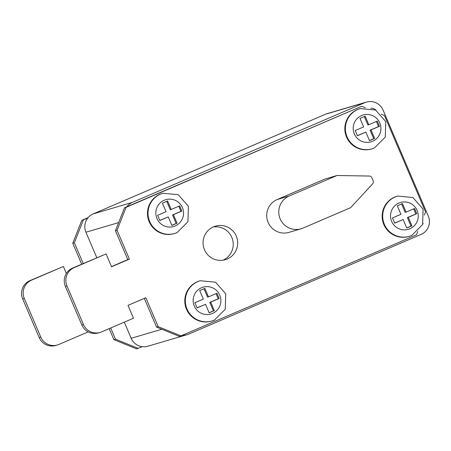 <?xml version="1.0" encoding="UTF-8"?>
<svg xmlns="http://www.w3.org/2000/svg" width="451" height="451" viewBox="0 0 451 451"><rect width="100%" height="100%" fill="white"/><g stroke="black" fill="none" stroke-linecap="round" stroke-linejoin="round"><path stroke-width="0.68" d="M227.225 258.987A17.471 17.318 73.6 0 0 236.662 237.051A17.471 17.318 73.6 0 0 213.515 226.847A17.471 17.318 73.6 0 0 204.077 248.783A17.471 17.318 73.6 0 0 227.225 258.987M223.019 260.188A17.471 17.318 73.6 0 0 213.255 226.966M357.406 109.565A20.966 20.78 73.6 0 0 346.075 135.886A20.966 20.78 73.6 0 0 371.545 148.965L372.081 148.807A20.966 20.78 -106.4 0 1 346.61 135.728A20.966 20.78 -106.4 0 1 360.248 108.573L359.712 108.73A20.966 20.78 73.6 0 0 357.406 109.565M160.043 194.234A20.966 20.78 73.6 0 0 148.712 220.562A20.966 20.78 73.6 0 0 174.182 233.635L174.717 233.477A20.966 20.78 -106.4 0 1 149.247 220.404A20.966 20.78 -106.4 0 1 162.884 193.248L162.349 193.406A20.966 20.78 73.6 0 0 160.043 194.234M197.358 281.728A20.966 20.78 73.6 0 0 186.032 308.056A20.966 20.78 73.6 0 0 211.502 321.129L212.038 320.971A20.966 20.78 -106.4 0 1 186.567 307.898A20.966 20.78 -106.4 0 1 200.205 280.742L199.669 280.9A20.966 20.78 73.6 0 0 197.358 281.728M394.721 197.059A20.966 20.78 73.6 0 0 383.395 223.38A20.966 20.78 73.6 0 0 408.865 236.459L409.401 236.301A20.966 20.78 -106.4 0 1 383.931 223.222A20.966 20.78 -106.4 0 1 397.568 196.067L397.032 196.224A20.966 20.78 73.6 0 0 394.721 197.059M277.179 199.534A17.471 17.318 73.6 0 0 267.742 221.469A17.471 17.318 73.6 0 0 288.967 232.366L301.02 228.82A17.471 17.318 73.6 0 0 302.942 228.127L350.692 207.646L372.639 183.828A2.796 2.768 73.6 0 0 373.146 180.828L371.833 177.739A2.796 2.768 73.6 0 0 369.318 176.042L336.987 175.507L324.929 179.047L277.179 199.534L289.238 195.988A17.471 17.318 73.6 0 0 279.795 217.929A17.471 17.318 73.6 0 0 301.02 228.82M365.333 107.744L361.668 106.256L126.105 207.319L117.04 230.219L129.381 259.139L111.555 266.789L106.07 253.936L74.235 267.59A13.975 13.851 73.6 0 0 66.985 285.911L83.435 324.478A13.975 13.851 73.6 0 0 101.655 331.868L133.485 318.214L128.005 305.355L145.831 297.711L158.166 326.637L180.941 335.877L416.498 234.819L417.84 231.431M424.306 215.099L425.564 211.919L384.438 115.501L381.151 114.165M142.313 346.689L136.647 348.899L113.877 339.659L109.181 328.644M88.216 331.874L58.974 344.423A13.975 13.851 -106.4 0 1 57.435 344.976L55.823 345.449A13.975 13.851 -106.4 0 1 39.147 337.5L22.697 298.934A13.975 13.851 -106.4 0 1 29.946 280.612L63.388 266.485L66.359 273.453M81.682 264.179L72.752 243.241L81.817 220.342L88.12 217.636M370.812 108.274A6.99 6.928 -106.4 0 1 376.072 110.281M423.094 223.38A6.99 6.928 -106.4 0 1 422.7 224.384M96.796 257.696L85.927 232.22A13.975 13.851 -106.4 0 1 93.177 213.904L325.56 114.21A13.975 13.851 -106.4 0 1 327.099 113.652L366.387 102.101A13.975 13.851 -106.4 0 1 383.062 110.05L428.303 216.108A13.975 13.851 -106.4 0 1 421.054 234.43L188.676 334.123A13.975 13.851 -106.4 0 1 182.486 335.211M126.855 206.778A13.975 13.851 -106.4 0 1 132.47 202.347L364.848 102.653A13.975 13.851 -106.4 0 1 366.387 102.101M187.131 334.676L147.843 346.227A13.975 13.851 -106.4 0 1 131.168 338.284L124.29 322.161M83.215 263.525L74.359 242.768L83.424 219.868L87.844 217.974M72.752 243.241L74.359 242.768M81.817 220.342L83.424 219.868M138.254 348.426L115.484 339.186L110.709 327.984M113.877 339.659L115.484 339.186M57.435 344.976A13.975 13.851 -106.4 0 1 40.753 337.027L24.303 298.461A13.975 13.851 -106.4 0 1 31.553 280.139L63.388 266.485M361.668 106.256L124.499 207.793L115.433 230.686L127.774 259.613L111.476 266.609M126.105 207.319L124.499 207.793M117.04 230.219L115.433 230.686M129.381 259.139L127.774 259.613M106.07 253.936L72.628 268.063A13.975 13.851 73.6 0 0 65.378 286.379L81.828 324.951A13.975 13.851 73.6 0 0 98.51 332.894L100.116 332.426M144.303 298.365L156.559 327.11L179.329 336.35L180.941 335.877M158.166 326.637L156.559 327.11M336.987 175.507L289.238 195.988M403.143 219.53L406.779 228.043L411.926 225.833L408.296 217.32L416.741 213.695L414.52 208.492L406.075 212.111L402.444 203.598L397.297 205.808L400.928 214.321L392.483 217.946L394.704 223.149L403.143 219.53L394.659 223.048M205.549 304.301L209.179 312.814L214.332 310.604L210.702 302.091L219.141 298.466L216.92 293.263L208.48 296.888L204.85 288.375L199.697 290.585L203.328 299.098L194.888 302.717L197.104 307.92L205.549 304.301L197.064 307.819M171.899 225.404L177.046 223.194L173.415 214.682L181.86 211.062L179.639 205.853L171.2 209.478L167.563 200.966L162.416 203.175L166.047 211.688L157.602 215.307L159.823 220.516L168.268 216.892L171.899 225.404M369.493 140.633L374.646 138.423L371.015 129.911L379.454 126.291L377.239 121.082L368.794 124.707L365.163 116.195L360.011 118.404L363.641 126.917L355.202 130.536L357.423 135.74L365.862 132.12L369.493 140.633M406.075 212.111L405.184 212.376L401.599 203.965M406.734 227.941L411.036 226.092L407.405 217.579L415.845 213.96L413.668 208.858M415.845 213.96L416.741 213.695M407.405 217.579L408.296 217.32M411.036 226.092L411.926 225.833M208.48 296.888L207.584 297.147L203.999 288.736M209.134 312.712L213.436 310.863L209.805 302.35L218.25 298.731L216.074 293.629M218.25 298.731L219.141 298.466M209.805 302.35L210.702 302.091M213.436 310.863L214.332 310.604M159.778 220.415L168.268 216.892M171.2 209.478L170.303 209.743L166.718 201.332M171.854 225.303L176.155 223.459L172.524 214.947L180.964 211.322L178.788 206.22M180.964 211.322L181.86 211.062M172.524 214.947L173.415 214.682M176.155 223.459L177.046 223.194M357.378 135.638L365.862 132.12M368.794 124.707L367.903 124.966L364.312 116.555M369.454 140.532L373.749 138.688L370.119 130.176L378.564 126.551L376.388 121.449M378.564 126.551L379.454 126.291M370.119 130.176L371.015 129.911M373.749 138.688L374.646 138.423M214.349 320.137A20.966 20.78 -106.4 0 1 212.038 320.971L214.36 320.137L225.258 309.245L225.731 293.798L215.539 282.185L200.205 280.742M201.529 287.738A13.975 13.851 73.6 0 0 194.28 306.054A13.975 13.851 73.6 0 0 212.5 313.451A13.975 13.851 73.6 0 0 219.75 295.129A13.975 13.851 73.6 0 0 201.529 287.738M411.707 235.467A20.966 20.78 -106.4 0 1 409.401 236.301L411.724 235.461L422.621 224.57L423.094 209.123L412.902 197.515L397.568 196.067M398.893 203.063A13.975 13.851 73.6 0 0 391.643 221.385A13.975 13.851 73.6 0 0 409.863 228.775A13.975 13.851 73.6 0 0 417.107 210.459A13.975 13.851 73.6 0 0 398.893 203.063M164.209 200.244A13.975 13.851 73.6 0 0 156.959 218.56A13.975 13.851 73.6 0 0 175.18 225.957A13.975 13.851 73.6 0 0 182.429 207.635A13.975 13.851 73.6 0 0 164.209 200.244M177.029 232.643A20.966 20.78 -106.4 0 1 174.717 233.477L177.04 232.643L187.937 221.751L188.411 206.304L178.218 194.691L162.884 193.248M361.572 115.569A13.975 13.851 73.6 0 0 354.323 133.891A13.975 13.851 73.6 0 0 372.543 141.281A13.975 13.851 73.6 0 0 379.793 122.965A13.975 13.851 73.6 0 0 361.572 115.569M374.392 147.973A20.966 20.78 -106.4 0 1 372.081 148.807L374.403 147.967L385.301 137.076L385.774 121.629L375.582 110.021L360.248 108.573M132.47 202.347L93.177 213.904M118.636 222.602L85.927 232.22M161.858 329.258L131.168 338.284M364.848 102.653L325.56 114.21M39.147 337.5L40.753 337.027M22.697 298.934L24.303 298.461M29.946 280.612L31.553 280.139M74.235 267.59L72.628 268.063M66.985 285.911L65.378 286.379M83.435 324.478L81.828 324.951"/></g></svg>
